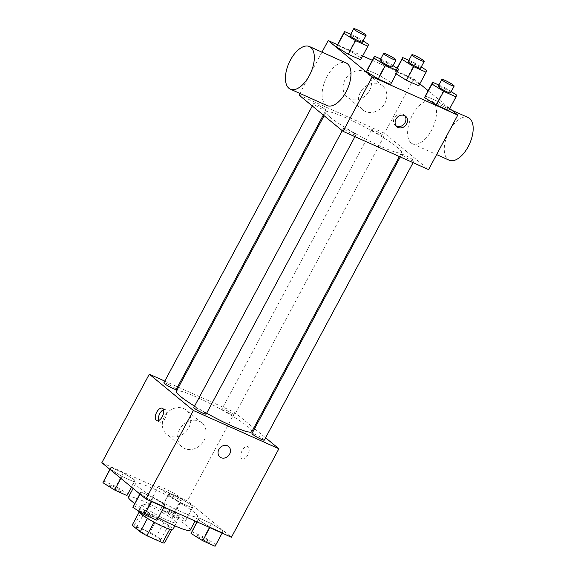 <?xml version="1.0" encoding="UTF-8"?>
<svg xmlns="http://www.w3.org/2000/svg" width="575" height="575" viewBox="0 0 575 575"><rect width="100%" height="100%" fill="white"/><g stroke="black" fill="none" stroke-linecap="round" stroke-linejoin="round"><path stroke-width="0.43" stroke-dasharray="2.88 2.16" d="M159.598 488.391A13.62 1.632 28.2 0 0 172.752 496.268A13.62 1.632 28.2 0 0 182.297 499.603A13.62 1.632 28.2 0 0 171.062 491.733A13.62 1.632 28.2 0 0 158.29 486.738A13.62 1.632 28.2 0 0 159.598 488.391M137.698 529.237A13.62 1.632 28.2 0 0 150.844 537.122A13.62 1.632 28.2 0 0 160.389 540.457A13.62 1.632 28.2 0 0 149.155 532.587A13.62 1.632 28.2 0 0 136.383 527.584A13.62 1.632 28.2 0 0 137.698 529.237M169.704 529.309L169.819 529.101A18.486 2.214 28.2 0 0 171.947 529.201L163.868 522.546A18.486 2.214 28.2 0 0 157.234 518.722L141.558 511.714L134.255 525.327L149.931 532.342A18.486 2.214 28.2 0 1 156.572 536.159L164.644 542.814M134.255 525.327A18.486 2.214 28.2 0 0 132.135 525.227M169.819 529.101L154.093 522.186M147.444 518.377L139.43 511.613L139.057 512.311M147.502 518.269A18.486 2.214 28.2 0 0 154.143 522.086M141.558 511.714A18.486 2.214 28.2 0 0 139.43 511.613M138.546 511.211A19.457 2.329 -151.8 0 1 156.788 518.355A19.457 2.329 -151.8 0 1 172.831 529.597M167.203 520.08A19.457 2.329 28.2 0 0 176.482 522.79A19.457 2.329 28.2 0 0 160.439 511.542A19.457 2.329 28.2 0 0 142.197 504.404A19.457 2.329 28.2 0 0 144.066 506.762A19.457 2.329 28.2 0 0 167.203 520.08M157.234 518.722L149.931 532.342M171.947 529.201L171.63 529.776M163.868 522.546L156.572 536.159M134.701 503.499A35.017 4.19 28.2 0 0 158.24 517.759M190.203 530.143A35.017 4.19 28.2 0 0 161.316 509.903A35.017 4.19 28.2 0 0 128.477 497.052M139.15 487.679A35.017 4.19 28.2 0 0 172.96 507.948A35.017 4.19 28.2 0 0 197.498 516.53A35.017 4.19 28.2 0 0 168.619 496.29A35.017 4.19 28.2 0 0 135.779 483.431A35.017 4.19 28.2 0 0 139.15 487.679M223.042 530.854L222.374 532.63L210.033 527.11L198.353 519.807L199.022 518.032L211.363 523.559L223.042 530.854L222.374 532.63L210.033 527.11L198.353 519.807L199.022 518.032L211.363 523.559L223.042 530.854L215.079 546.25M193.092 506.165L192.424 507.941L180.076 502.421L168.396 495.118L169.064 493.343L181.412 498.863L193.092 506.165L192.424 507.941L180.076 502.421L168.396 495.118L169.064 493.343L181.412 498.863L193.092 506.165L185.121 521.561L172.78 516.041L161.101 508.738L161.762 506.963L174.11 512.483L185.79 519.786M101.847 462.695L187.385 500.954L231.43 537.266M164.881 504.836L164.213 506.611L151.872 501.091L140.192 493.788L140.861 492.013L153.202 497.54L164.881 504.836L164.213 506.611L151.872 501.091L140.192 493.788L140.861 492.013L153.202 497.54L164.881 504.836L156.917 520.231M134.931 480.147L134.263 481.922L121.914 476.402L110.235 469.099L110.903 467.324L123.251 472.851L134.931 480.147L134.263 481.922L121.914 476.402L110.235 469.099L110.903 467.324L123.251 472.851L134.931 480.147L126.96 495.542M194.551 406.137A42.802 5.117 28.2 0 0 206.641 413.224M251.821 431.688A42.802 5.117 28.2 0 0 216.523 406.949A42.802 5.117 28.2 0 0 176.381 391.244M178.523 387.248L234.844 412.44L253.776 428.044M254.567 428.698L265.585 437.783M164.781 381.103L177.603 386.838M222.705 409.673A7.001 0.841 28.2 0 0 229.468 413.727A7.001 0.841 28.2 0 0 234.377 415.438A7.001 0.841 28.2 0 0 228.598 411.391A7.001 0.841 28.2 0 0 222.036 408.818A7.001 0.841 28.2 0 0 222.705 409.673M264.335 440.127A7.001 0.841 28.2 0 0 258.556 436.08A7.001 0.841 28.2 0 0 251.987 433.507M206.166 414.108A7.001 0.841 28.2 0 0 200.395 410.061A7.001 0.841 28.2 0 0 193.825 407.495M163.868 382.799A7.001 0.841 -151.8 0 1 168.777 384.517A7.001 0.841 -151.8 0 1 175.54 388.571A7.001 0.841 -151.8 0 1 176.216 389.419M234.844 412.44L187.385 500.954M164.342 416.782A15.561 13.254 129.5 0 0 166.664 434.262A15.561 13.254 129.5 0 0 186.789 430.682A15.561 13.254 129.5 0 0 186.458 410.241A15.561 13.254 129.5 0 0 164.342 416.782M241.809 458.685A6.807 3.472 -65.9 0 0 242.219 458.943A6.807 3.472 -65.9 0 0 248.17 454.142A6.807 3.472 -65.9 0 0 247.782 446.509A6.807 3.472 -65.9 0 0 242.032 450.879A6.807 3.472 -65.9 0 0 241.809 458.685M163.437 409.716A6.807 3.472 114.1 0 1 165.327 409.623A6.807 3.472 114.1 0 1 165.744 409.882A6.807 3.472 114.1 0 1 165.521 417.687A6.807 3.472 114.1 0 1 159.771 422.057A6.807 3.472 114.1 0 1 158.578 420.584M241.802 458.677A6.807 3.472 -65.9 0 0 242.219 458.936A6.807 3.472 -65.9 0 0 248.17 454.142A6.807 3.472 -65.9 0 0 247.775 446.509A6.807 3.472 -65.9 0 0 242.025 450.872A6.807 3.472 -65.9 0 0 241.802 458.677M179.673 429.417A15.561 13.254 129.5 0 0 181.987 446.89A15.561 13.254 129.5 0 0 202.12 443.318A15.561 13.254 129.5 0 0 201.789 422.877A15.561 13.254 129.5 0 0 179.673 429.417M219.93 457.003L219.93 457.003A6.807 5.8 -50.5 0 1 218.91 449.355A6.807 5.8 -50.5 0 1 228.591 446.495L228.591 446.495M330.179 117.278A42.802 5.117 28.2 0 0 371.507 142.047A42.802 5.117 28.2 0 0 401.501 152.533A42.802 5.117 28.2 0 0 366.203 127.794A42.802 5.117 28.2 0 0 326.068 112.082A42.802 5.117 28.2 0 0 330.179 117.278M325.227 109.415A7.001 0.841 -151.8 0 1 325.896 110.263A7.001 0.841 -151.8 0 1 319.326 107.69A7.001 0.841 -151.8 0 1 313.555 103.644A7.001 0.841 -151.8 0 1 318.464 105.362A7.001 0.841 -151.8 0 1 325.227 109.415M402.342 155.2A7.001 0.841 28.2 0 0 409.105 159.253A7.001 0.841 28.2 0 0 414.014 160.971A7.001 0.841 28.2 0 0 408.236 156.925A7.001 0.841 28.2 0 0 401.666 154.352A7.001 0.841 28.2 0 0 402.342 155.2M344.181 129.188A7.001 0.841 28.2 0 0 350.944 133.242A7.001 0.841 28.2 0 0 355.853 134.952A7.001 0.841 28.2 0 0 350.074 130.906A7.001 0.841 28.2 0 0 343.505 128.333A7.001 0.841 28.2 0 0 344.181 129.188M372.392 130.511A7.001 0.841 28.2 0 0 379.155 134.564A7.001 0.841 28.2 0 0 384.057 136.282A7.001 0.841 28.2 0 0 378.285 132.236A7.001 0.841 28.2 0 0 371.716 129.662A7.001 0.841 28.2 0 0 372.392 130.511M298.993 95.026L384.524 133.285L428.576 169.596M397.268 68.288L394.752 72.982L396.232 73.909L394.752 72.982L395.413 71.207L407.761 76.727L419.441 84.029L418.772 85.804L426.743 70.409M380.679 59.017L386.853 61.784L379.55 75.397L367.209 69.877L379.55 75.397L391.23 82.699L390.562 84.475L398.533 69.079M372.341 60.303L413.734 78.818L419.829 83.842M428.152 90.706L449.779 108.531M337.503 44.721L362.66 55.969M438.84 85.035L445.014 87.795L437.712 101.416L425.371 95.896L437.712 101.416L449.391 108.718L448.73 110.493L456.694 95.098M350.721 34.328L356.902 37.087L349.6 50.708L337.252 45.188L349.6 50.708L361.28 58.01L360.611 59.786L368.582 44.39M321.978 52.153L299.855 93.409M413.734 78.818L384.524 133.285M345.058 79.752A15.561 13.254 129.5 0 0 347.379 97.225A15.561 13.254 129.5 0 0 367.504 93.646A15.561 13.254 129.5 0 0 367.173 73.212A15.561 13.254 129.5 0 0 345.058 79.752M411.111 142.931A23.345 11.91 -65.9 0 0 412.534 143.815A23.345 11.91 -65.9 0 0 432.939 127.37A23.345 11.91 -65.9 0 0 431.595 101.193A23.345 11.91 -65.9 0 0 411.887 116.164A23.345 11.91 -65.9 0 0 411.111 142.931M327.002 105.548A23.345 11.91 114.1 0 1 325.666 79.379A23.345 11.91 114.1 0 1 346.064 62.934M468.258 117.595A23.345 11.91 -65.9 0 0 448.543 132.566A23.345 11.91 -65.9 0 0 447.767 159.325A23.345 11.91 -65.9 0 0 449.19 160.209M360.388 92.388A15.561 13.254 129.5 0 0 362.703 109.861A15.561 13.254 129.5 0 0 382.835 106.282A15.561 13.254 129.5 0 0 382.504 85.84A15.561 13.254 129.5 0 0 360.388 92.388M396.268 126.04A6.807 5.8 -50.5 0 1 395.406 125.472A6.807 5.8 -50.5 0 1 394.393 117.825A6.807 5.8 -50.5 0 1 404.067 114.964A6.807 5.8 -50.5 0 1 404.793 115.704M356.902 37.087L363.069 40.947M362.408 42.176A7.001 0.841 28.2 0 0 356.629 38.13A7.001 0.841 28.2 0 0 350.06 35.557M349.6 50.708L361.28 58.01M408.882 60.346L415.064 63.106L421.231 66.966M420.569 68.195A7.001 0.841 28.2 0 0 414.791 64.148A7.001 0.841 28.2 0 0 408.221 61.575M394.752 72.982L395.413 71.207L407.761 76.727L419.441 84.029M397.052 68.152L395.413 71.207M415.064 63.106L407.761 76.727M386.853 61.784L393.02 65.636M392.358 66.865A7.001 0.841 28.2 0 0 386.587 62.819A7.001 0.841 28.2 0 0 380.018 60.246M379.55 75.397L391.23 82.699M445.014 87.795L451.181 91.655M450.52 92.884A7.001 0.841 28.2 0 0 444.748 88.837A7.001 0.841 28.2 0 0 438.179 86.264M437.712 101.416L449.391 108.718M103.601 480.944L115.949 486.464L127.628 493.767M109.782 485.782A7.001 0.841 28.2 0 0 116.545 489.835A7.001 0.841 28.2 0 0 121.454 491.553A7.001 0.841 28.2 0 0 115.676 487.507A7.001 0.841 28.2 0 0 109.106 484.933A7.001 0.841 28.2 0 0 109.782 485.782M134.263 481.922L131.481 487.118M121.914 476.402L120.865 478.364M110.903 467.324L109.854 469.286M123.251 472.851L115.949 486.464M109.753 485.839A7.001 0.841 28.2 0 0 116.517 489.893A7.001 0.841 28.2 0 0 121.426 491.603A7.001 0.841 28.2 0 0 115.647 487.557A7.001 0.841 28.2 0 0 109.077 484.991A7.001 0.841 28.2 0 0 109.753 485.839M167.943 511.8A7.001 0.841 28.2 0 0 174.707 515.854A7.001 0.841 28.2 0 0 179.616 517.572A7.001 0.841 28.2 0 0 173.837 513.525A7.001 0.841 28.2 0 0 167.275 510.952A7.001 0.841 28.2 0 0 167.943 511.8M192.424 507.941L185.121 521.561M180.076 502.421L172.78 516.041M168.396 495.118L161.101 508.738M169.064 493.343L161.762 506.963M181.412 498.863L174.11 512.483M167.914 511.858A7.001 0.841 28.2 0 0 174.678 515.912A7.001 0.841 28.2 0 0 179.587 517.622A7.001 0.841 28.2 0 0 173.808 513.576A7.001 0.841 28.2 0 0 167.239 511.003A7.001 0.841 28.2 0 0 167.914 511.858M133.558 505.633L145.899 511.153L157.579 518.456M139.739 510.471A7.001 0.841 28.2 0 0 146.496 514.524A7.001 0.841 28.2 0 0 151.405 516.242A7.001 0.841 28.2 0 0 145.633 512.196A7.001 0.841 28.2 0 0 139.064 509.622A7.001 0.841 28.2 0 0 139.739 510.471M164.213 506.611L163.961 507.085M151.872 501.091L151.62 501.558M140.861 492.013L139.804 493.975M153.202 497.54L145.899 511.153M139.711 510.528A7.001 0.841 28.2 0 0 146.467 514.582A7.001 0.841 28.2 0 0 151.376 516.293A7.001 0.841 28.2 0 0 145.604 512.246A7.001 0.841 28.2 0 0 139.035 509.68A7.001 0.841 28.2 0 0 139.711 510.528M191.719 531.652L204.06 537.172L215.74 544.475M197.901 536.489A7.001 0.841 28.2 0 0 204.664 540.543A7.001 0.841 28.2 0 0 209.566 542.261A7.001 0.841 28.2 0 0 203.794 538.214A7.001 0.841 28.2 0 0 197.225 535.641A7.001 0.841 28.2 0 0 197.901 536.489M222.374 532.63L222.13 533.104M210.033 527.11L209.782 527.577M198.353 519.807L197.203 521.956M199.022 518.032L196.973 521.848M211.363 523.559L204.06 537.172M197.872 536.547A7.001 0.841 28.2 0 0 204.628 540.601A7.001 0.841 28.2 0 0 209.537 542.311A7.001 0.841 28.2 0 0 203.766 538.265A7.001 0.841 28.2 0 0 197.196 535.692A7.001 0.841 28.2 0 0 197.872 536.547M160.389 540.457L182.297 499.603M136.383 527.584L158.29 486.738M142.197 504.404L138.654 511.01M176.482 522.79L174.836 525.859M135.779 483.431L133.091 488.448M197.498 516.53L195.097 521.008M165.327 409.623L162.251 408.25M159.771 422.057L156.688 420.677M201.789 422.877L186.458 410.241M181.987 446.89L166.664 434.262M326.068 112.082L324.113 115.726M401.501 152.533L399.359 156.529M323.315 115.072L325.896 110.263M312.297 105.987L313.555 103.644M401.666 154.352L400.286 156.939M414.014 160.971L413.102 162.675M343.505 128.333L342.247 130.676M355.853 134.952L354.94 136.656M371.716 129.662L222.036 408.818M384.057 136.282L234.377 415.438M412.534 143.815L436.619 154.589M431.595 101.193L451.893 110.271M382.504 85.84L367.173 73.212M362.703 109.861L347.379 97.225M395.406 125.472L396.994 126.78M404.067 114.964L405.655 116.272"/><path stroke-width="0.86" d="M169.704 529.309L162.517 542.714A18.486 2.214 28.2 0 0 164.644 542.814L171.63 529.776M162.517 542.714L146.841 535.706A18.486 2.214 28.2 0 1 140.207 531.882L132.135 525.227L139.057 512.311M154.093 522.186L146.841 535.706M147.444 518.377L140.207 531.882M174.836 525.859L172.831 529.597A19.457 2.329 -151.8 0 1 163.552 526.887A19.457 2.329 -151.8 0 1 146.28 517.658A19.457 2.329 -151.8 0 1 138.546 511.211L138.654 511.01M133.091 488.448L128.477 497.052A35.017 4.19 28.2 0 0 131.847 501.299A35.017 4.19 28.2 0 0 134.701 503.499M158.24 517.759A35.017 4.19 28.2 0 0 190.203 530.143L195.097 521.008M265.585 437.783L278.889 448.752L231.43 537.266L145.899 498.999L101.847 462.695L149.313 374.181L164.781 381.103M278.889 448.752L193.358 410.485L145.899 498.999M218.917 449.355A6.807 5.8 -50.5 0 1 228.591 446.495A6.807 5.8 -50.5 0 1 228.735 455.436A6.807 5.8 -50.5 0 1 219.93 457.003A6.807 5.8 -50.5 0 1 218.917 449.355M324.113 115.726L176.381 391.244A42.802 5.117 28.2 0 0 180.5 396.434A42.802 5.117 28.2 0 0 194.551 406.137M206.641 413.224A42.802 5.117 28.2 0 0 251.821 431.688L399.359 156.529M253.776 428.044L254.567 428.698M177.603 386.838L178.523 387.248M193.358 410.485L149.313 374.181M400.286 156.939L251.987 433.507A7.001 0.841 28.2 0 0 252.662 434.362A7.001 0.841 28.2 0 0 259.426 438.416A7.001 0.841 28.2 0 0 264.335 440.127L413.102 162.675M342.247 130.676L193.825 407.495A7.001 0.841 28.2 0 0 194.501 408.343A7.001 0.841 28.2 0 0 201.257 412.397A7.001 0.841 28.2 0 0 206.166 414.108L354.94 136.656M323.315 115.072L176.216 389.419A7.001 0.841 -151.8 0 1 169.647 386.853A7.001 0.841 -151.8 0 1 163.868 382.799L312.297 105.987M162.667 408.509A6.807 3.472 114.1 0 1 162.438 416.314A6.807 3.472 114.1 0 1 156.688 420.677A6.807 3.472 114.1 0 1 156.299 413.044A6.807 3.472 114.1 0 1 162.251 408.25A6.807 3.472 114.1 0 1 162.667 408.509M158.578 420.584A6.807 3.472 114.1 0 1 159.376 414.424A6.807 3.472 114.1 0 1 163.437 409.716M228.591 446.495A6.807 5.8 -50.5 0 1 228.735 455.436A6.807 5.8 -50.5 0 1 219.93 457.003M449.779 108.531L457.779 115.122L428.576 169.596L343.045 131.33L298.993 95.026L299.855 93.409M457.779 115.122L372.248 76.863L343.045 131.33M395.981 119.133A6.807 5.8 -50.5 0 1 405.655 116.272A6.807 5.8 -50.5 0 1 405.799 125.213A6.807 5.8 -50.5 0 1 396.994 126.78A6.807 5.8 -50.5 0 1 395.981 119.133M418.772 85.804L406.424 80.284L396.232 73.909L406.424 80.284L418.772 85.804L426.075 72.184L413.727 66.664L402.047 59.362L402.716 57.586L408.882 60.346M390.562 84.475L378.221 78.955L366.541 71.652L367.209 69.877L366.541 71.652L378.221 78.955L390.562 84.475L397.864 70.854L385.523 65.334L373.843 58.032L374.512 56.257L380.679 59.017M419.829 83.842L428.152 90.706M372.248 76.863L328.196 40.552L337.503 44.721M362.66 55.969L372.341 60.303M448.73 110.493L436.382 104.973L424.702 97.671L425.371 95.896L424.702 97.671L436.382 104.973L448.73 110.493L456.025 96.873L443.684 91.353L432.005 84.051L432.673 82.275L438.84 85.035M360.611 59.786L348.263 54.266L336.583 46.963L337.252 45.188L336.583 46.963L348.263 54.266L360.611 59.786L367.914 46.165L355.566 40.645L343.886 33.343L344.554 31.568L350.721 34.328M328.196 40.552L321.978 52.153M309.408 46.532L346.064 62.934A23.345 11.91 114.1 0 1 347.487 63.818A23.345 11.91 114.1 0 1 346.711 90.577A23.345 11.91 114.1 0 1 327.002 105.548L290.346 89.154A23.345 11.91 114.1 0 1 289.002 62.977A23.345 11.91 114.1 0 1 309.408 46.532A23.345 11.91 114.1 0 1 310.831 47.416A23.345 11.91 114.1 0 1 310.054 74.182A23.345 11.91 114.1 0 1 290.346 89.154M436.619 154.589L449.19 160.209A23.345 11.91 -65.9 0 0 469.595 143.764A23.345 11.91 -65.9 0 0 468.258 117.595L451.893 110.271M404.793 115.704A6.807 5.8 -50.5 0 1 404.211 123.905A6.807 5.8 -50.5 0 1 396.268 126.04M363.069 40.947L368.582 44.39L367.914 46.165M353.711 28.75L350.06 35.557A7.001 0.841 28.2 0 0 350.736 36.412A7.001 0.841 28.2 0 0 357.499 40.466A7.001 0.841 28.2 0 0 362.408 42.176L366.059 35.37A7.001 0.841 28.2 0 0 360.281 31.323A7.001 0.841 28.2 0 0 353.711 28.75A7.001 0.841 28.2 0 0 354.387 29.598A7.001 0.841 28.2 0 0 361.15 33.652A7.001 0.841 28.2 0 0 366.059 35.37M355.566 40.645L348.263 54.266M343.886 33.343L336.583 46.963M344.554 31.568L337.252 45.188M421.231 66.966L426.743 70.409L426.075 72.184M411.872 54.769L408.221 61.575A7.001 0.841 28.2 0 0 408.897 62.423A7.001 0.841 28.2 0 0 415.66 66.477A7.001 0.841 28.2 0 0 420.569 68.195L424.221 61.388A7.001 0.841 28.2 0 0 418.442 57.342A7.001 0.841 28.2 0 0 411.872 54.769A7.001 0.841 28.2 0 0 412.548 55.617A7.001 0.841 28.2 0 0 419.312 59.671A7.001 0.841 28.2 0 0 424.221 61.388M413.727 66.664L406.424 80.284M402.047 59.362L397.268 68.288M402.716 57.586L397.052 68.152M393.02 65.636L398.533 69.079L397.864 70.854M383.669 53.439L380.018 60.246A7.001 0.841 28.2 0 0 380.686 61.101A7.001 0.841 28.2 0 0 387.449 65.155A7.001 0.841 28.2 0 0 392.358 66.865L396.01 60.059A7.001 0.841 28.2 0 0 390.231 56.012A7.001 0.841 28.2 0 0 383.669 53.439A7.001 0.841 28.2 0 0 384.337 54.287A7.001 0.841 28.2 0 0 391.101 58.341A7.001 0.841 28.2 0 0 396.01 60.059M385.523 65.334L378.221 78.955M373.843 58.032L366.541 71.652M374.512 56.257L367.209 69.877M451.181 91.655L456.694 95.098L456.025 96.873M441.83 79.458L438.179 86.264A7.001 0.841 28.2 0 0 438.854 87.12A7.001 0.841 28.2 0 0 445.611 91.173A7.001 0.841 28.2 0 0 450.52 92.884L454.171 86.078A7.001 0.841 28.2 0 0 448.399 82.031A7.001 0.841 28.2 0 0 441.83 79.458A7.001 0.841 28.2 0 0 442.498 80.306A7.001 0.841 28.2 0 0 449.262 84.36A7.001 0.841 28.2 0 0 454.171 86.078M443.684 91.353L436.382 104.973M432.005 84.051L424.702 97.671M432.673 82.275L425.371 95.896M131.481 487.118L126.96 495.542L114.612 490.022L102.932 482.72L109.854 469.286M120.865 478.364L114.612 490.022M110.048 469.452L102.932 482.72M163.961 507.085L156.917 520.231L144.569 514.711L132.89 507.409L139.804 493.975M151.62 501.558L144.569 514.711M140.005 494.141L132.89 507.409M222.13 533.104L215.079 546.25L202.731 540.73L191.051 533.428L196.973 521.848M209.782 527.577L202.731 540.73M197.203 521.956L191.051 533.428"/></g></svg>
